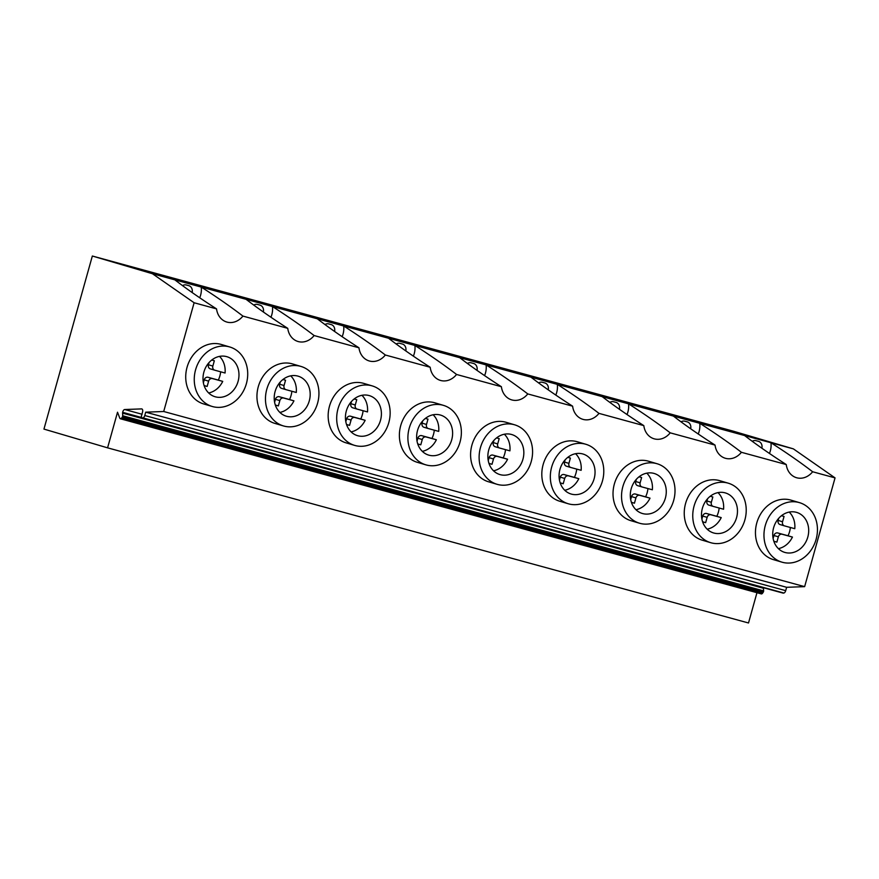 <?xml version="1.0" encoding="UTF-8"?>
<svg xmlns="http://www.w3.org/2000/svg" width="879" height="879" viewBox="0 0 879 879"><rect width="100%" height="100%" fill="white"/><g stroke="black" fill="none" stroke-linecap="round" stroke-linejoin="round"><path stroke-width="1.32" d="M145.705 412.174L144.771 415.525A2.901 1.527 105.3 0 1 142.925 417.899L142.42 417.997A1.736 0.923 105.3 0 1 142.189 417.986A1.736 0.923 105.3 0 1 141.739 417.481L141.475 416.712A1.165 0.615 105.3 0 1 141.585 415.492L142.651 411.647A2.901 1.527 -74.7 0 0 141.827 408.933A2.901 1.527 -74.7 0 0 141.574 408.9L124.73 409.526A2.901 1.527 -74.7 0 0 122.653 412.328L122.675 415.745A1.165 0.615 105.3 0 1 122.346 416.976L121.643 418.019A2.318 1.231 105.3 0 1 120.368 418.767A2.318 1.231 105.3 0 1 119.797 418.151L117.522 412.218L107.579 447.84L43.95 429.095L92.339 256.02L152.441 273.732L194.116 302.75L163.703 411.504L145.705 412.174L786.639 587.304L785.705 590.655A2.901 1.527 105.3 0 1 783.87 593.028L783.354 593.127A1.736 0.923 105.3 0 1 783.123 593.116A1.736 0.923 105.3 0 1 782.914 593.006M163.703 411.504L804.637 586.645L786.639 587.304M194.116 302.75L216.531 308.881A17.976 15.262 106.5 0 0 226.771 322.033A17.976 15.262 106.5 0 0 242.912 316.088L287.752 328.339A17.976 15.262 106.5 0 0 297.981 341.491A17.976 15.262 106.5 0 0 314.122 335.547L358.962 347.798A17.976 15.262 106.5 0 0 369.202 360.95A17.976 15.262 106.5 0 0 385.343 355.006L430.183 367.257A17.976 15.262 106.5 0 0 440.412 380.409A17.976 15.262 106.5 0 0 456.553 374.465L501.393 386.716A17.976 15.262 106.5 0 0 511.633 399.868A17.976 15.262 106.5 0 0 527.774 393.924L572.614 406.175A17.976 15.262 106.5 0 0 582.843 419.327A17.976 15.262 106.5 0 0 598.984 413.383L643.824 425.634A17.976 15.262 106.5 0 0 654.053 438.786A17.976 15.262 106.5 0 0 670.205 432.842L715.045 445.093A17.976 15.262 106.5 0 0 725.274 458.245A17.976 15.262 106.5 0 0 741.415 452.3L786.255 464.551A17.976 15.262 106.5 0 0 796.484 477.704A17.976 15.262 106.5 0 0 812.635 471.759L835.05 477.89L804.637 586.645M301.003 366.444L292.487 363.917A31.018 26.326 106.5 0 0 258.283 386.716A31.018 26.326 106.5 0 0 274.874 423.403L283.39 425.919A31.018 26.326 106.5 0 0 317.605 403.12A31.018 26.326 106.5 0 0 301.003 366.444A31.018 26.326 106.5 0 0 266.798 389.243A31.018 26.326 106.5 0 0 283.39 425.919M372.224 385.903L363.697 383.376A31.018 26.326 106.5 0 0 329.493 406.175A31.018 26.326 106.5 0 0 346.095 442.862L354.611 445.378A31.018 26.326 106.5 0 0 388.815 422.579A31.018 26.326 106.5 0 0 372.224 385.903A31.018 26.326 106.5 0 0 338.019 408.702A31.018 26.326 106.5 0 0 354.611 445.378M443.434 405.362L434.918 402.835A31.018 26.326 106.5 0 0 400.714 425.634A31.018 26.326 106.5 0 0 417.305 462.321L425.821 464.837A31.018 26.326 106.5 0 0 460.036 442.038A31.018 26.326 106.5 0 0 443.434 405.362A31.018 26.326 106.5 0 0 409.229 428.161A31.018 26.326 106.5 0 0 425.821 464.837M514.654 424.821L506.128 422.305A31.018 26.326 106.5 0 0 471.924 445.093A31.018 26.326 106.5 0 0 488.515 481.78L497.042 484.296A31.018 26.326 106.5 0 0 531.246 461.497A31.018 26.326 106.5 0 0 514.654 424.821A31.018 26.326 106.5 0 0 480.45 447.62A31.018 26.326 106.5 0 0 497.042 484.296M585.864 444.28L577.349 441.763A31.018 26.326 106.5 0 0 543.145 464.562A31.018 26.326 106.5 0 0 559.736 501.239L568.252 503.755A31.018 26.326 106.5 0 0 602.456 480.956A31.018 26.326 106.5 0 0 585.864 444.28A31.018 26.326 106.5 0 0 551.66 467.079A31.018 26.326 106.5 0 0 568.252 503.755M657.085 463.738L648.559 461.222A31.018 26.326 106.5 0 0 614.355 484.021A31.018 26.326 106.5 0 0 630.946 520.698L639.472 523.214A31.018 26.326 106.5 0 0 673.677 500.426A31.018 26.326 106.5 0 0 657.085 463.738A31.018 26.326 106.5 0 0 622.87 486.537A31.018 26.326 106.5 0 0 639.472 523.214M728.295 483.197L719.78 480.681A31.018 26.326 106.5 0 0 685.576 503.48A31.018 26.326 106.5 0 0 702.167 540.156L710.682 542.684A31.018 26.326 106.5 0 0 744.887 519.885A31.018 26.326 106.5 0 0 728.295 483.197A31.018 26.326 106.5 0 0 694.091 505.996A31.018 26.326 106.5 0 0 710.682 542.684M799.516 502.656L790.99 500.14A31.018 26.326 106.5 0 0 756.786 522.939A31.018 26.326 106.5 0 0 773.377 559.615L781.903 562.142A31.018 26.326 106.5 0 0 816.108 539.343A31.018 26.326 106.5 0 0 799.516 502.656A31.018 26.326 106.5 0 0 765.301 525.455A31.018 26.326 106.5 0 0 781.903 562.142M229.793 346.985L221.266 344.458A31.018 26.326 106.5 0 0 187.062 367.257A31.018 26.326 106.5 0 0 203.664 403.944L212.18 406.461A31.018 26.326 106.5 0 0 246.384 383.662A31.018 26.326 106.5 0 0 229.793 346.985A31.018 26.326 106.5 0 0 195.588 369.784A31.018 26.326 106.5 0 0 212.18 406.461M238.077 381.398A20.865 17.712 -73.5 0 1 215.058 396.737A20.865 17.712 -73.5 0 1 203.895 372.048A20.865 17.712 -73.5 0 1 226.914 356.709A20.865 17.712 -73.5 0 1 238.077 381.398M208.664 392.968A20.865 17.712 106.5 0 0 222.728 381.387L218.311 380.08A20.865 17.712 106.5 0 0 220.651 371.806M204.126 385.617L207.147 386.452L208.631 381.145L204.225 379.838A3.483 2.956 -73.5 0 1 208.004 377.267L218.311 380.08M222.728 381.387L212.41 378.574A3.483 2.956 106.5 0 0 208.631 381.145M219.497 356.391A20.865 17.712 106.5 0 1 225.068 373.015L214.762 370.202A3.483 2.956 106.5 0 1 212.85 366.071L214.333 360.764L211.718 360.049M214.652 370.169L210.356 368.894A3.483 2.956 -73.5 0 1 208.433 364.763L209.059 362.566M203.39 382.815L204.225 379.838M207.147 386.452L204.104 385.54M309.287 400.857A20.865 17.712 -73.5 0 1 286.279 416.196A20.865 17.712 -73.5 0 1 275.105 391.518A20.865 17.712 -73.5 0 1 298.124 376.168A20.865 17.712 -73.5 0 1 309.287 400.857M279.885 412.427A20.865 17.712 106.5 0 0 293.938 400.846L289.532 399.549A20.865 17.712 106.5 0 0 291.861 391.265M275.336 405.087L278.357 405.911L279.841 400.604L275.435 399.297A3.483 2.956 -73.5 0 1 279.225 396.726L289.532 399.549M293.938 400.846L283.631 398.033A3.483 2.956 106.5 0 0 279.841 400.604M290.707 375.849A20.865 17.712 106.5 0 1 296.278 392.473L285.972 389.661A3.483 2.956 106.5 0 1 285.917 389.639L281.566 388.353A3.483 2.956 -73.5 0 1 279.654 384.222L280.269 382.024M282.939 379.508L285.543 380.222L284.06 385.529A3.483 2.956 106.5 0 0 285.917 389.639L281.511 388.342M274.611 402.274L275.435 399.297M278.357 405.911L275.314 405.01M380.508 420.316A20.865 17.712 -73.5 0 1 357.489 435.654A20.865 17.712 -73.5 0 1 346.326 410.976A20.865 17.712 -73.5 0 1 369.345 395.627A20.865 17.712 -73.5 0 1 380.508 420.316M351.095 431.886A20.865 17.712 106.5 0 0 365.159 420.305L360.742 419.008A20.865 17.712 106.5 0 0 363.082 410.724M346.557 424.546L349.578 425.37L351.062 420.063L346.656 418.756A3.483 2.956 -73.5 0 1 350.435 416.185L360.742 419.008M365.159 420.305L354.841 417.492A3.483 2.956 106.5 0 0 351.062 420.063M361.928 395.308A20.865 17.712 106.5 0 1 367.499 411.932L357.193 409.12A3.483 2.956 106.5 0 1 355.281 404.988L356.753 399.681L354.149 398.978M357.083 409.087L352.776 407.812A3.483 2.956 -73.5 0 1 350.864 403.681L351.49 401.483M345.821 421.733L346.656 418.756M349.578 425.37L346.535 424.469M451.718 439.775A20.865 17.712 -73.5 0 1 428.71 455.113A20.865 17.712 -73.5 0 1 417.536 430.435A20.865 17.712 -73.5 0 1 440.555 415.086A20.865 17.712 -73.5 0 1 451.718 439.775M422.316 451.345A20.865 17.712 106.5 0 0 436.369 439.764L431.963 438.467A20.865 17.712 106.5 0 0 434.292 430.183M417.767 444.005L420.788 444.829L422.272 439.522L417.866 438.214A3.483 2.956 -73.5 0 1 421.656 435.643L431.963 438.467M436.369 439.764L426.062 436.951A3.483 2.956 106.5 0 0 422.272 439.522M433.138 414.778A20.865 17.712 106.5 0 1 438.709 431.391L428.403 428.578A3.483 2.956 106.5 0 1 426.491 424.447L427.974 419.14L425.37 418.437M428.304 428.545L423.997 427.271A3.483 2.956 -73.5 0 1 422.085 423.14L422.7 420.942M417.031 441.192L417.866 438.214M420.788 444.829L417.745 443.928M522.939 459.234A20.865 17.712 -73.5 0 1 499.92 474.572A20.865 17.712 -73.5 0 1 488.757 449.894A20.865 17.712 -73.5 0 1 511.776 434.545A20.865 17.712 -73.5 0 1 522.939 459.234M493.526 470.803A20.865 17.712 106.5 0 0 507.579 459.223L503.173 457.926A20.865 17.712 106.5 0 0 505.513 449.641M488.988 463.464L492.009 464.288L493.493 458.981L489.087 457.673A3.483 2.956 -73.5 0 1 492.866 455.102L503.173 457.926M507.579 459.223L497.272 456.41A3.483 2.956 106.5 0 0 493.493 458.981M504.359 434.237A20.865 17.712 106.5 0 1 509.93 450.85L499.613 448.037A3.483 2.956 106.5 0 1 497.701 443.906L499.184 438.61L496.58 437.896M499.514 448.004L495.207 446.73A3.483 2.956 -73.5 0 1 493.295 442.598L493.91 440.401M488.252 460.651L489.087 457.673M492.009 464.288L488.955 463.387M594.149 478.692A20.865 17.712 -73.5 0 1 571.13 494.031A20.865 17.712 -73.5 0 1 559.967 469.353A20.865 17.712 -73.5 0 1 582.986 454.014A20.865 17.712 -73.5 0 1 594.149 478.692M564.747 490.262A20.865 17.712 106.5 0 0 578.8 478.681L574.394 477.385A20.865 17.712 106.5 0 0 576.723 469.1M560.198 482.923L563.219 483.747L564.703 478.44L560.297 477.132A3.483 2.956 -73.5 0 1 564.087 474.561L574.394 477.385M578.8 478.681L568.493 475.869A3.483 2.956 106.5 0 0 564.703 478.44M575.569 453.696A20.865 17.712 106.5 0 1 581.14 470.309L570.834 467.496A3.483 2.956 106.5 0 1 568.922 463.365L570.405 458.069L567.79 457.355M570.735 467.463L566.428 466.189A3.483 2.956 -73.5 0 1 564.516 462.068L565.131 459.86M559.462 480.121L560.297 477.132M563.219 483.747L560.176 482.846M665.37 498.151A20.865 17.712 -73.5 0 1 642.351 513.49A20.865 17.712 -73.5 0 1 631.188 488.812A20.865 17.712 -73.5 0 1 654.196 473.473A20.865 17.712 -73.5 0 1 665.37 498.151M635.956 509.721A20.865 17.712 106.5 0 0 650.01 498.151L645.604 496.844A20.865 17.712 106.5 0 0 647.944 488.57M631.419 502.381L634.44 503.206L635.924 497.899L631.518 496.591A3.483 2.956 -73.5 0 1 635.297 494.02L645.604 496.844M650.01 498.151L639.703 495.327A3.483 2.956 106.5 0 0 635.924 497.899M646.79 473.155A20.865 17.712 106.5 0 1 652.35 489.768L642.044 486.955A3.483 2.956 106.5 0 1 640.132 482.824L641.615 477.528L639.011 476.814M641.945 486.922L637.638 485.647A3.483 2.956 -73.5 0 1 635.726 481.527L636.341 479.319M630.682 499.58L631.518 496.591M634.44 503.206L631.386 502.305M736.58 517.61A20.865 17.712 -73.5 0 1 713.561 532.949A20.865 17.712 -73.5 0 1 702.398 508.271A20.865 17.712 -73.5 0 1 725.417 492.932A20.865 17.712 -73.5 0 1 736.58 517.61M707.177 529.18A20.865 17.712 106.5 0 0 721.23 517.61L716.824 516.303A20.865 17.712 106.5 0 0 719.154 508.029M702.629 521.84L705.65 522.664L707.134 517.357L702.728 516.061A3.483 2.956 -73.5 0 1 706.518 513.49L716.824 516.303M721.23 517.61L710.924 514.786A3.483 2.956 106.5 0 0 707.134 517.357M718 492.614A20.865 17.712 106.5 0 1 723.571 509.227L713.265 506.414A3.483 2.956 106.5 0 1 711.353 502.283L712.836 496.987L710.221 496.272M713.166 506.381L708.859 505.106A3.483 2.956 -73.5 0 1 706.947 500.986L707.562 498.778M701.892 519.039L702.728 516.061M705.65 522.664L702.607 521.763M807.801 537.069A20.865 17.712 -73.5 0 1 784.782 552.408A20.865 17.712 -73.5 0 1 773.619 527.73A20.865 17.712 -73.5 0 1 796.627 512.391A20.865 17.712 -73.5 0 1 807.801 537.069M778.387 548.639A20.865 17.712 106.5 0 0 792.44 537.069L788.034 535.761A20.865 17.712 106.5 0 0 790.364 527.488M773.85 541.299L776.871 542.123L778.354 536.816L773.949 535.52A3.483 2.956 -73.5 0 1 777.728 532.949L788.034 535.761M792.44 537.069L782.134 534.245A3.483 2.956 106.5 0 0 778.354 536.816M789.221 512.072A20.865 17.712 106.5 0 1 794.781 528.686L784.475 525.873A3.483 2.956 106.5 0 0 784.475 525.873A3.483 2.956 106.5 0 1 782.563 521.741L784.046 516.445L781.442 515.731M784.376 525.84L780.069 524.565A3.483 2.956 -73.5 0 1 778.157 520.445L778.772 518.236M773.113 538.497L773.949 535.52M776.871 542.123L773.817 541.222M786.255 464.551C770.312 454.311 756.423 444.642 744.601 435.544L770.938 442.741C786.859 452.96 800.758 462.629 812.635 471.759M769.433 453.443A17.976 15.262 106.5 0 0 770.938 442.741L793.374 448.872L835.05 477.89M216.531 308.881C200.588 298.64 186.7 288.96 174.877 279.863L744.601 435.544M152.441 273.732L174.877 279.863M199.709 297.772A17.976 15.262 106.5 0 0 201.225 287.059C217.146 297.278 231.034 306.958 242.912 316.088M287.752 328.339C271.798 318.099 257.921 308.419 246.098 299.321M270.93 317.231A17.976 15.262 106.5 0 0 272.435 306.518C288.356 316.737 302.255 326.417 314.122 335.547M358.962 347.798C343.019 337.558 329.131 327.878 317.308 318.78M342.14 336.69A17.976 15.262 106.5 0 0 343.656 325.977C359.577 336.196 373.465 345.876 385.343 355.006M430.183 367.257C414.229 357.017 400.352 347.337 388.529 338.239M413.361 356.149A17.976 15.262 106.5 0 0 414.866 345.436C430.787 355.654 444.686 365.334 456.553 374.465M501.393 386.716C485.45 376.476 471.562 366.807 459.739 357.698M484.571 375.608A17.976 15.262 106.5 0 0 486.087 364.895C502.008 375.124 515.896 384.793 527.774 393.924M572.614 406.175C556.66 395.935 542.772 386.266 530.96 377.157M555.792 395.067A17.976 15.262 106.5 0 0 557.297 384.354C573.218 394.583 587.117 404.252 598.984 413.383M643.824 425.634C627.881 415.393 613.992 405.724 602.17 396.616M627.002 414.525A17.976 15.262 106.5 0 0 628.518 403.824C644.428 414.042 658.327 423.711 670.205 432.842M715.045 445.093C699.091 434.852 685.202 425.183 673.38 416.075M698.223 433.984A17.976 15.262 106.5 0 0 699.728 423.282C715.649 433.501 729.548 443.17 741.415 452.3M192.149 292.531A6.087 5.164 106.5 0 0 188.809 285.675A6.087 5.164 106.5 0 0 188.721 285.653L186.348 285.005A6.087 5.164 106.5 0 0 182.524 285.631M92.339 256.02L733.273 431.16L793.374 448.872M761.873 448.213A6.087 5.164 106.5 0 0 758.522 441.346A6.087 5.164 106.5 0 0 758.434 441.324L756.061 440.676A6.087 5.164 106.5 0 0 752.248 441.302M690.652 428.754A6.087 5.164 106.5 0 0 687.312 421.887A6.087 5.164 106.5 0 0 687.224 421.865L684.851 421.217A6.087 5.164 106.5 0 0 681.027 421.843M619.442 409.295A6.087 5.164 106.5 0 0 616.102 402.428A6.087 5.164 106.5 0 0 616.003 402.406L613.63 401.758A6.087 5.164 106.5 0 0 609.817 402.384M548.221 389.837A6.087 5.164 106.5 0 0 544.881 382.969A6.087 5.164 106.5 0 0 544.793 382.947L542.42 382.299A6.087 5.164 106.5 0 0 538.607 382.925M477.011 370.378A6.087 5.164 106.5 0 0 473.671 363.51A6.087 5.164 106.5 0 0 473.583 363.488L471.199 362.84A6.087 5.164 106.5 0 0 467.386 363.466M405.79 350.919A6.087 5.164 106.5 0 0 402.45 344.052A6.087 5.164 106.5 0 0 402.362 344.03L399.989 343.381A6.087 5.164 106.5 0 0 396.176 344.008M334.58 331.46A6.087 5.164 106.5 0 0 331.24 324.593A6.087 5.164 106.5 0 0 331.152 324.571L328.779 323.922A6.087 5.164 106.5 0 0 324.955 324.549M263.359 311.99A6.087 5.164 106.5 0 0 260.019 305.134A6.087 5.164 106.5 0 0 259.931 305.112L257.558 304.464A6.087 5.164 106.5 0 0 253.745 305.09M107.579 447.84L748.512 622.98L756.962 592.71M122.5 413.119L763.433 588.26L763.62 590.886A1.165 0.615 105.3 0 1 763.28 592.105L762.576 593.149A2.318 1.231 105.3 0 1 761.302 593.896L120.368 418.767M144.771 415.525L785.705 590.655M212.85 366.071L208.433 364.763M212.41 378.574L208.004 377.267M284.06 385.529L279.654 384.222M283.631 398.033L279.225 396.726M355.281 404.988L350.864 403.681M354.841 417.492L350.435 416.185M426.491 424.447L422.085 423.14M426.062 436.951L421.656 435.643M497.701 443.906L493.295 442.598M497.272 456.41L492.866 455.102M568.922 463.365L564.516 462.068M568.493 475.869L564.087 474.561M640.132 482.824L635.726 481.527M639.703 495.327L635.297 494.02M711.353 502.283L706.947 500.986M710.924 514.786L706.518 513.49M782.563 521.741L778.157 520.445M782.134 534.245L777.728 532.949M121.643 418.019L762.576 593.149M122.346 416.976L763.28 592.105M122.675 415.745L763.62 590.886M122.653 412.328L141.761 417.558M124.73 409.526L142.112 414.273M142.42 417.997L783.354 593.127M142.925 417.899L783.87 593.028M210.301 368.883L214.707 370.18M352.732 407.801L357.138 409.109M423.942 427.26L428.348 428.567M495.163 446.719L499.569 448.026M566.373 466.178L570.779 467.485M637.594 485.637L642 486.944M708.804 505.095L713.21 506.403M780.025 524.554L784.431 525.862M142.189 417.986L783.123 593.116"/></g></svg>

